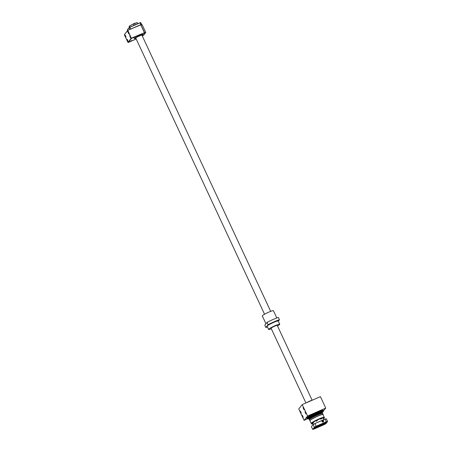 <?xml version="1.0" encoding="UTF-8"?>
<svg xmlns="http://www.w3.org/2000/svg" width="452" height="452" viewBox="0 0 452 452"><rect width="100%" height="100%" fill="white"/><g stroke="black" fill="none" stroke-linecap="round" stroke-linejoin="round"><path stroke-width="0.68" d="M303.049 407.625L304.004 409.738L303.049 407.625M300.326 411.021L301.281 413.139L300.326 411.021M305.004 411.823L305.959 413.936L305.004 411.823M302.281 415.218L303.236 417.337L302.281 415.218M307.416 418.902L304.094 420.354L298.755 408.907L302.213 404.591L320.406 396.641L325.739 408.088L323.44 410.958M302.213 404.591L307.552 416.032L325.739 408.088M304.094 420.354L307.552 416.032M312.937 399.907A4.763 0.525 155 0 0 309.902 401.014A4.763 0.525 155 0 0 306.337 402.788M309.953 420.473A7.209 0.791 -25 0 1 310.027 420.371C310.727 419.682 312.259 418.608 317.564 416.196C321.988 414.405 323.773 413.919 322.926 414.738M322.598 413.529A7.255 0.797 155 0 0 317.123 415.224A7.255 0.797 155 0 0 309.45 419.659L309.88 420.586A7.255 0.797 155 0 0 309.914 420.62L309.88 420.586A7.255 0.797 155 0 1 317.553 416.151A7.255 0.797 155 0 1 323.027 414.456L323.039 414.507A7.255 0.797 155 0 0 323.027 414.456L322.598 413.529M322.615 413.569L322.671 413.422A7.413 0.814 155 0 0 322.677 413.32A7.413 0.814 155 0 0 317.078 415.055A7.413 0.814 155 0 0 309.241 419.586A7.413 0.814 155 0 0 309.321 419.648L309.467 419.699M322.677 413.32L322.457 412.845A7.413 0.814 155 0 0 316.858 414.58A7.413 0.814 155 0 0 309.021 419.111L309.241 419.586M309.123 418.58A7.198 0.791 -25 0 1 309.055 418.275L309.061 418.269A7.198 0.791 -25 0 1 316.586 414.1A7.198 0.791 -25 0 1 321.982 412.586M322.022 412.676A7.413 0.814 155 0 0 322.214 412.326A7.413 0.814 155 0 0 316.615 414.06A7.413 0.814 155 0 0 308.778 418.592A7.413 0.814 155 0 0 309.168 418.671M322.214 412.326L321.988 411.851A7.413 0.814 155 0 0 316.394 413.586A7.413 0.814 155 0 0 308.558 418.117L308.75 418.529M321.53 411.461L321.027 411.755L321.53 411.461M316.609 413.314L316.106 413.603L316.609 413.314M310.948 416.089L310.445 416.382L310.948 416.089M307.857 418.162L307.354 418.456L307.857 418.162M322.83 411.625L322.327 411.913L322.83 411.625M306.863 417.738L306.868 417.733A9 0.989 -25 0 1 316.276 412.518A9 0.989 -25 0 1 323.033 410.371M322.095 423.852A3.599 0.395 -25 0 1 319.219 425.298A3.599 0.395 -25 0 1 317.677 425.908M322.18 421.603A0.74 0.718 -141.3 0 1 322.581 421.919M309.948 420.541A7.187 0.791 -25 0 1 310.038 420.371L310.044 420.366A7.187 0.791 -25 0 1 317.558 416.202A7.187 0.791 -25 0 1 322.948 414.478M311.434 423.507L311.411 423.213A7.147 0.785 -25 0 1 311.422 423.208L312.208 422.592M312.445 422.4L316.123 420.354M316.592 420.128L321.05 418.179M324.18 417.326L321.564 418.179M320.411 418.597L317.078 420.044M321.457 418.027L324.073 417.315M324.203 417.337L323.073 414.552A7.255 0.797 -25 0 0 317.598 416.247A7.255 0.797 -25 0 0 309.925 420.682C309.473 420.354 312.016 418.863 317.564 416.202C323.621 413.648 323.157 414.614 323.073 414.552M316.004 420.626L312.191 422.563M311.53 423.631L312.485 423.106M312.445 423.01L311.445 423.541M312.287 422.682L313.343 422.191M317.044 420.01L315.903 420.524L317.061 420.128M320.502 418.659L321.558 418.168M321.541 418.043L320.417 418.569M323.14 417.942L324.197 417.45M312.49 423.117L311.518 423.609L311.756 424.123L312.722 423.71M312.388 423.835L311.846 424.157L312.388 423.835M312.552 423.852L312.055 424.038M312.598 423.784L312.033 424.049M313.541 422.773L312.609 423.208L313.541 422.773L313.332 422.168L312.276 422.66L312.518 423.174L313.485 422.767M312.637 423.157L312.784 423.722M312.79 423.123L313.112 422.902M313.309 422.902L312.999 422.982M317.287 420.62L317.05 420.106L315.993 420.597L316.236 421.111L317.202 420.705M316.869 420.829L316.321 421.145L316.869 420.829M316.507 421.066L316.824 420.846M317.027 420.84L316.711 420.925M321.756 418.75L320.818 419.185L321.784 418.665L321.547 418.14L321.106 418.275L320.491 418.631L320.728 419.151L321.694 418.738M321.525 418.874L321.208 418.959M324.429 417.936L324.186 417.422L323.129 417.914L323.372 418.433L324.338 418.021M324.005 418.145L323.462 418.467L324.005 418.145M323.491 418.416L323.581 418.97M323.643 418.382L323.965 418.162M324.163 418.156L323.852 418.241M326.287 422.049L325.745 422.304M324.592 424.168L324.05 424.422M314.541 428.558L313.999 428.812M316.242 426.439L315.699 426.694M325.96 422.321L326.519 421.993L325.96 422.321M324.259 424.439L324.818 424.117L324.259 424.439M314.213 428.829L314.773 428.507L314.213 428.829M315.908 426.711L316.468 426.389L315.908 426.711M323.163 421.993A0.847 0.819 -141.3 0 1 322.05 421.558A0.847 0.819 -141.3 0 1 322.451 420.467A0.847 0.819 -141.3 0 1 323.57 420.897A0.847 0.819 -141.3 0 1 322.157 421.727A0.847 0.819 -141.3 0 1 322.451 420.467A0.847 0.819 -141.3 0 1 323.468 421.756A0.847 0.819 -141.3 0 1 323.163 421.993M322.485 420.603A0.718 0.701 38.7 0 0 322.236 421.676A0.718 0.701 38.7 0 0 323.349 421.705A0.718 0.701 38.7 0 0 322.485 420.603M321.14 424.253L324.943 422.829C327.033 422.609 325.118 423.897 319.185 426.694L315.389 428.123C313.292 428.338 315.213 427.05 321.14 424.253L325.881 422.699A6.351 0.695 -25 0 1 319.157 426.581A6.351 0.695 -25 0 1 314.366 428.067L314.36 428.067C314.456 427.626 316.716 426.355 321.14 424.258M322.705 423.603A4.023 0.441 -25 0 1 319.174 425.417A4.023 0.441 -25 0 1 317.101 426.219M323.027 423.479A4.085 0.446 -25 0 1 319.191 425.485A4.085 0.446 -25 0 1 316.796 426.383M321.299 424.71L322.191 424.191L321.299 424.71M324.378 422.999L323.18 423.422M313.168 424.513L311.422 426.75L313.168 424.513A9.232 1.011 -25 0 1 314.954 423.524L325.011 419.128A9.232 1.011 -25 0 1 326.282 418.784L327.615 421.433A9.317 1.023 -25 0 0 326.304 421.789L326.299 421.897A9.232 1.011 -25 0 1 327.57 421.546L327.615 421.433M325.011 419.128L325.084 419.179A9.317 1.023 -25 0 1 326.395 418.823M327.57 421.546L325.869 423.671A9.232 1.011 -25 0 1 324.084 424.66L314.033 429.055A9.232 1.011 -25 0 1 312.761 429.4L314.349 427.23L313.134 424.614A9.317 1.023 -25 0 1 314.982 423.592L316.197 426.208L326.304 421.789L325.084 419.179L314.954 423.524M312.643 429.36L311.422 426.75M316.247 426.287A9.232 1.011 -25 0 0 314.456 427.281L314.349 427.23A9.317 1.023 -25 0 1 316.197 426.208L326.299 421.897M314.456 427.281L312.761 429.4M322.671 421.948L322.101 421.405M322.129 420.965L323.197 421.264L323.214 421.835M276.81 317.971L273.426 310.71A6.142 0.672 155 0 0 268.183 312.417A6.142 0.672 155 0 0 262.363 315.711A6.142 0.672 155 0 0 262.296 315.903L265.957 323.751M271.036 323.485L269.324 324.265L271.036 323.485M278.048 320.423L276.33 321.197L278.048 320.423M305.931 402.964L271.104 328.282A3.39 0.373 -25 0 1 271.143 328.175A3.39 0.373 -25 0 1 274.353 326.361A3.39 0.373 -25 0 1 277.245 325.423A3.39 0.373 -25 0 1 277.206 325.525M277.483 325.932A6.142 0.672 155 0 0 279.669 324.451A6.142 0.672 155 0 0 279.743 324.259A6.142 0.672 155 0 0 274.5 325.96A6.142 0.672 155 0 0 268.68 329.254A6.142 0.672 155 0 0 268.612 329.446A6.142 0.672 155 0 0 271.341 328.796M268.612 329.446L267.098 326.203A6.142 0.672 -25 0 1 267.172 326.011A6.142 0.672 -25 0 1 272.985 322.717A6.142 0.672 -25 0 1 278.229 321.016L279.743 324.259M267.03 322.412L268.098 324.7A9.741 1.068 -25 0 1 279.466 319.733L278.398 317.44A9.741 1.068 155 0 0 267.03 322.412L264.793 325.197L265.861 327.485A9.741 1.068 -25 0 0 267.448 326.96M268.098 324.7L265.861 327.485M278.308 321.18L279.466 319.733M270.691 311.366L141.866 35.087A3.39 0.373 155 0 0 139.306 35.883A3.39 0.373 155 0 0 135.724 37.951L264.55 314.23M130.232 41.364L132.125 40.494L130.232 41.364M130.357 41.262L131.95 40.522M139.205 35.233L141.103 34.363L139.205 35.233M139.329 35.132L140.922 34.392M132.956 37.968L134.849 37.098L132.956 37.968M133.074 37.866L134.668 37.12M142.03 35.454A4.978 0.548 155 0 0 143.244 34.572A4.978 0.548 155 0 0 143.25 34.375A4.978 0.548 155 0 0 138.804 35.911A4.978 0.548 155 0 0 134.34 38.465A4.978 0.548 155 0 0 134.284 38.556A4.978 0.548 155 0 0 135.888 38.313M127.622 40.064L126.978 39.217L127.91 41.352L127.622 40.064M130.345 36.669L129.701 35.821L130.634 37.957L130.345 36.669M125.667 35.872L125.023 35.024L125.311 36.307L125.955 37.154L125.667 35.872M128.391 32.471L127.746 31.623L128.679 33.759L128.391 32.471M136.21 39.002L128.221 42.488L131.555 38.33L144.437 32.702L143.764 33.544L145.657 32.713L143.674 35.194L142.21 35.832M144.538 32.431L140.821 24.843L127.814 30.318L131.272 38.222L144.437 32.702L140.702 24.691L127.814 30.318L124.486 34.476L127.718 30.595L131.272 38.222L127.944 42.381L124.385 34.753M144.081 33.149L145.759 32.442L142.199 24.809L141.103 25.063M145.759 32.442L142.199 24.809M141.182 25.233L141.922 24.702M129.052 27.651L127.289 29.928L129.052 27.651A8.577 0.944 155 0 1 129.905 27.176L140.001 22.764A8.577 0.944 155 0 1 140.606 22.6L140.753 22.645A8.684 0.955 -25 0 0 140.097 22.826L140.001 22.764M129.786 29.459L129.006 27.781A8.684 0.955 -25 0 1 129.927 27.267L129.905 27.176M130.752 29.035L129.927 27.267L140.097 22.826L141.092 24.95A8.684 0.955 -25 0 1 141.747 24.775L140.753 22.645M127.6 30.595L127.289 29.928M134.82 38.058A4.554 0.503 155 0 0 134.673 38.205A4.554 0.503 155 0 0 134.623 38.347A4.554 0.503 155 0 0 135.82 38.16L134.6 38.222M141.962 35.296A4.554 0.503 155 0 0 142.821 34.646A4.554 0.503 155 0 0 142.872 34.499A4.554 0.503 155 0 0 142.527 34.465M135.758 38.03A3.814 0.418 -25 0 1 135.295 38.036A3.814 0.418 -25 0 1 135.334 37.917A3.814 0.418 -25 0 1 138.95 35.872A3.814 0.418 -25 0 1 142.205 34.815A3.814 0.418 -25 0 1 142.16 34.934A3.814 0.418 -25 0 1 141.9 35.166M137.837 23.713L137.222 22.651L134.476 23.402A4.447 0.486 155 0 0 133.227 23.945L129.362 26.086A4.447 0.486 155 0 0 129.159 26.323A4.447 0.486 155 0 0 129.153 26.352M129.515 27.386L129.102 26.493A4.554 0.503 -25 0 1 129.108 26.459A4.554 0.503 -25 0 1 129.328 26.21L129.362 26.086M129.803 27.233L129.328 26.21L133.227 23.945M133.888 25.436L133.238 24.041A4.554 0.503 -25 0 1 134.583 23.459L134.476 23.402M135.233 24.849L134.583 23.459L137.363 22.702M322.067 412.766L321.965 412.552A7.096 0.78 155 0 0 316.615 414.218A7.096 0.78 155 0 0 309.111 418.552L309.208 418.767M309.417 418.58A7.096 0.78 -25 0 1 316.767 414.546A7.096 0.78 -25 0 1 321.79 412.806M308.801 418.62A9 0.989 -25 0 1 308.275 417.637A9 0.989 -25 0 1 316.632 413.286A9 0.989 -25 0 1 322.219 412.365L323.479 411.037A9.108 1 155 0 0 316.603 413.168A9.108 1 155 0 0 306.976 418.738L306.71 418.162L307.546 417.134C309.467 415.795 312.377 414.252 316.281 412.518C321.225 410.535 323.536 409.851 323.214 410.467A9.108 1 155 0 0 316.338 412.597A9.108 1 155 0 0 306.71 418.162M309.925 420.682L311.191 423.388A7.255 0.797 -25 0 1 318.858 418.953A7.255 0.797 -25 0 1 324.338 417.258M323.864 419.631L323.129 418.043A5.825 0.638 155 0 0 321.615 418.292M320.513 418.682A5.825 0.638 155 0 0 318.733 419.416A5.825 0.638 155 0 0 317.078 420.174M316.033 420.688A5.825 0.638 155 0 0 313.355 422.213M315.168 427.366A6.351 0.695 155 0 0 318.875 425.97A6.351 0.695 155 0 0 324.824 422.863M315.372 427.23A6.288 0.689 155 0 0 318.858 425.897A6.288 0.689 155 0 0 324.592 422.931M141.888 35.143L140.538 35.222L136.899 36.9L135.747 38.008M142.792 34.403L141.968 35.312L143.035 34.363M135.594 37.725L135.656 37.866A3.407 0.373 -25 0 1 139.261 35.781A3.407 0.373 -25 0 1 141.838 34.985L141.77 34.844M323.479 411.037L323.214 410.467M308.801 418.625L306.976 418.738M313.264 424.456L312.677 423.202M321.044 419.044L321.338 418.897M312.095 400.15L277.245 325.423M134.413 38.386L135.826 38.177M135.442 37.849L141.968 34.81"/></g></svg>
